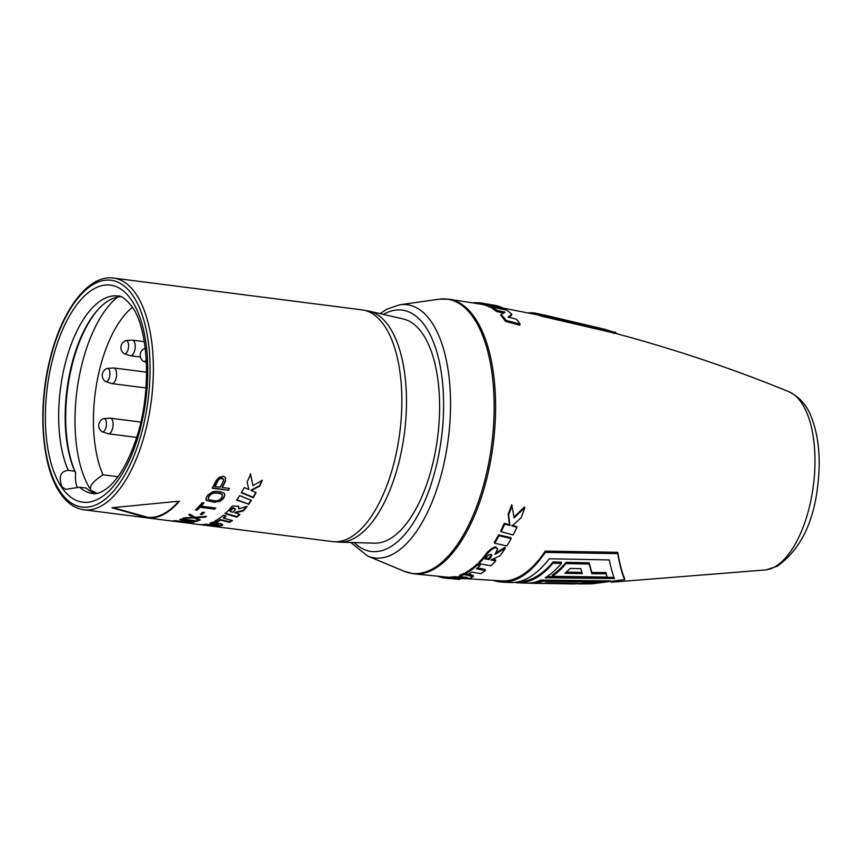 <?xml version="1.0" encoding="UTF-8"?>
<svg xmlns="http://www.w3.org/2000/svg" width="862" height="862" viewBox="0 0 862 862"><rect width="100%" height="100%" fill="white"/><g stroke="black" fill="none" stroke-linecap="round" stroke-linejoin="round"><path stroke-width="1.29" d="M369.065 311.128L403.297 318.972A113.127 51.354 97.3 0 1 422.736 333.96A113.127 51.354 97.3 0 1 433.381 461.105A113.127 51.354 97.3 0 1 374.604 543.179L339.499 542.144A116.564 52.916 -82.7 0 0 400.065 457.571A116.564 52.916 -82.7 0 0 389.096 326.569A116.564 52.916 -82.7 0 0 369.065 311.128L362.029 309.878A116.801 53.024 -82.7 0 1 384.43 325.771A116.801 53.024 -82.7 0 1 394.839 459.521A116.801 53.024 -82.7 0 1 332.376 541.584L212.041 526.186A116.801 53.024 97.3 0 1 210.77 525.992M519.096 581.624A133.028 60.394 97.3 0 0 553.113 561.916L561.377 562.196L561.399 563.446A133.491 60.609 -82.7 0 1 545.215 577.734L614.509 578.564C612.742 574.555 610.996 568.338 609.251 559.923L549.223 558.781A134.892 61.234 97.3 0 1 510.541 582.529L502.029 582.13A135.56 61.547 -82.7 0 0 545.28 552.413L617.742 553.641C620.026 566.215 622.332 574.857 624.681 579.576L592.119 583.8L581.807 583.897L610.134 580.88L540.84 580.051A133.491 60.609 -82.7 0 1 526.488 583.132L517.976 582.831A134.256 60.954 -82.7 0 0 553.135 563.155L561.399 563.446M546.993 576.613L614.003 577.378M597.247 581.753L603.174 580.945M536.304 581.775A131.811 59.844 -82.7 0 0 542.801 580.115L542.834 581.3L597.258 582.044L574.361 583.919L531.294 583.283A133.039 60.405 -82.7 0 0 542.834 581.3M552.294 576.322L552.283 575.137A131.811 59.844 -82.7 0 0 566.022 562.336L589.188 562.8L591.817 572.508L605.997 572.53L607.107 577.077L552.294 576.322A133.039 60.405 -82.7 0 0 566.043 563.586L589.209 564.05L591.838 573.704L606.018 573.736L607.107 577.077M566.269 572.099L581.936 572.4M468.368 578.833L502.169 580.902A134.332 60.986 -82.7 0 0 519.333 576.7A134.332 60.986 -82.7 0 0 545.258 551.109L617.72 552.316C619.993 564.966 622.31 573.661 624.659 578.38L624.681 579.576M449.501 577.163A137.532 62.441 -82.7 0 0 453.908 576.732L466.504 577.238L466.396 578.477L453.865 577.96A138.76 63.001 97.3 0 1 449.425 578.391L449.501 577.163M449.425 578.391L468.766 578.747L473.335 576.656L464.068 574.534A138.76 63.001 97.3 0 1 459.554 576.462L459.543 575.256A137.532 62.441 -82.7 0 0 464.025 573.338L465.426 573.564M473.335 576.656L473.292 575.46L468.572 574.07M450.19 577.389L447.227 577.12A137.532 62.441 97.3 0 1 446.344 577.055L413.738 573.812A138.437 62.851 -82.7 0 0 433.166 569.62A138.437 62.851 -82.7 0 0 495.122 423.598A138.437 62.851 -82.7 0 0 448.886 299.179L439.178 299.189A138.265 62.775 -82.7 0 1 494.055 414.46A138.265 62.775 -82.7 0 1 431.797 569.276A138.265 62.775 -82.7 0 1 404.353 571.366L367.632 556.033A127.641 57.948 -82.7 0 0 392.975 554.115A127.641 57.948 -82.7 0 0 450.449 411.196A127.641 57.948 -82.7 0 0 399.796 304.771L439.178 299.189M536.423 313.369L544.762 315.126A134.892 61.234 97.3 0 1 545.086 315.201L605.339 329.446L613.873 332.129L541.131 314.781A135.56 61.547 -82.7 0 0 536.423 313.369A135.56 61.547 -82.7 0 0 528.04 312.906M617.009 333.799L615.005 331.989M615.166 333.303L541.153 316.074A134.332 60.986 -82.7 0 0 536.25 314.587L503.02 308.079M541.153 316.074L541.131 314.781M491.48 554.578L488.689 558.554L484.81 557.833M485.371 570.569L476.406 568.801A138.642 62.937 -82.7 0 0 480.059 565.655L479.897 564.545L477.171 563.953A137.532 62.441 97.3 0 1 465.372 572.637L465.437 573.823L468.152 574.286A138.642 62.937 -82.7 0 0 471.87 572.088L480.824 573.693A138.179 62.732 -82.7 0 0 485.371 570.569L485.241 569.426L477.494 567.907M495.736 560.85L490.963 559.988L499.906 555.828A138.179 62.732 -82.7 0 0 505.337 548.232L495.047 554.395L497.686 548.76L495.607 546.81C491.362 548.038 487.526 551.292 484.121 556.583A137.532 62.441 97.3 0 1 478.625 562.552L478.809 563.64L490.984 565.763A138.179 62.732 -82.7 0 0 495.736 560.85L495.51 559.783L492.59 559.266M505.337 548.232L505.035 547.284L496.393 552.488M516.92 527.264L512.179 525.982L521.014 517.803A138.179 62.732 -82.7 0 0 524.861 507.61L514.183 517.933L511.662 504.766A137.532 62.441 97.3 0 1 508.192 514.129L509.507 524.796L504.292 523.353A137.532 62.441 97.3 0 1 500.703 530.873L501.081 531.682L513.127 534.957A138.179 62.732 -82.7 0 0 516.92 527.264L516.5 526.51L511.769 525.227M524.861 507.61L524.376 507.018L513.741 517.254M498.602 534.882A137.532 62.441 97.3 0 1 494.314 542.317L494.637 543.232L506.824 545.937A138.179 62.732 -82.7 0 0 511.209 538.524L510.854 537.662L498.602 534.882L498.958 535.733A138.76 63.001 97.3 0 1 494.637 543.232M448.886 299.179L481.265 304.254A137.532 62.441 97.3 0 1 489.594 306.991L492.062 307.465M511.812 314.253A138.179 62.732 -82.7 0 0 506.587 310.137L492.17 307.055A138.76 63.001 97.3 0 1 496.781 310.309L505.003 312.195L501.156 314.425L500.779 315.546A137.532 62.441 97.3 0 1 505.563 321.397L519.689 325.168L520.131 324.123A138.179 62.732 -82.7 0 0 516.489 319.231L508.041 317.065L511.812 314.253L511.446 315.384L508.817 317.259M492.17 307.055L491.868 308.23A137.532 62.441 97.3 0 1 496.437 311.462L503.44 313.046M497.686 548.76L495.909 547.769C492.633 548.092 488.776 551.378 484.358 557.617A138.76 63.001 97.3 0 1 478.809 563.64M495.909 547.769L495.607 546.81M490.941 554.385C492.18 555.44 491.502 557.175 488.905 559.6L485.037 558.878C487.202 555.818 489.174 554.32 490.941 554.385L491.793 554.988M488.905 559.6L488.689 558.554M480.059 565.655L477.332 565.063A138.76 63.001 97.3 0 1 465.437 573.823M477.332 565.063L477.171 563.953M613.895 333.454L613.873 332.129M617.72 552.316L617.742 553.641M493.797 580.46A135.56 61.547 -82.7 0 0 502.029 582.13M545.258 551.109L545.28 552.413M529.074 583.132A133.039 60.405 -82.7 0 0 531.315 583.283M541.745 583.488L577.993 583.283L546.82 582.809A132.198 60.017 -82.7 0 1 541.745 583.488M516.155 582.216L516.166 582.701A134.256 60.954 -82.7 0 0 517.976 582.831M578.09 583.865L581.807 583.897M582.313 573.607L580.837 568.629L570.127 568.414A132.198 60.017 -82.7 0 1 564.912 573.262L582.313 573.607M597.237 580.977L597.258 582.044M566.668 583.186L566.679 583.876M566.022 562.336L566.043 563.586M589.188 562.8L589.209 564.05M591.817 572.508L591.838 573.704M605.997 572.53L606.018 573.736M553.113 561.916L553.135 563.155M512.136 505.347A138.76 63.001 97.3 0 1 508.645 514.786L509.916 525.551L504.701 524.107A138.76 63.001 97.3 0 1 501.081 531.682M504.701 524.107L504.292 523.353M509.916 525.551L509.507 524.796M508.645 514.786L508.192 514.129M511.209 538.524L498.958 535.733M472.958 302.885A138.76 63.001 97.3 0 1 476.061 302.648L475.975 303.37M476.061 302.648L478.313 302.993M478.205 303.747L478.356 302.691A138.76 63.001 97.3 0 1 481.47 303.047A138.76 63.001 97.3 0 1 489.864 305.794L504.119 308.65L503.893 309.544M504.119 308.65A138.179 62.732 -82.7 0 0 494.874 305.363L491.351 304.739A138.34 62.807 97.3 0 1 496.243 306.042L494.4 305.698A138.426 62.84 -82.7 0 0 489.616 304.437L486.254 303.855A138.566 62.904 97.3 0 1 490.823 305.029L489.217 304.728A138.631 62.937 -82.7 0 0 484.756 303.596L481.47 303.036M489.864 305.794L489.594 306.991M485.5 303.736A138.566 62.904 97.3 0 1 486.254 303.855M490.478 304.598A138.34 62.807 97.3 0 1 491.351 304.739M501.156 314.425A138.76 63.001 97.3 0 1 505.983 320.341L505.563 321.397M505.983 320.341L520.131 324.123M496.781 310.309L496.437 311.462M453.865 577.96L453.908 576.732M459.554 576.462L465.06 577.228C468.26 577.594 468.712 578.014 466.396 578.477L467.926 577.874M464.068 574.534L464.025 573.338M470.286 575.525L470.243 574.329M453.584 578.79A138.34 62.807 97.3 0 0 456.235 579.124A138.34 62.807 97.3 0 0 456.483 579.145L459.683 579.296M446.247 578.283L449.565 578.574A138.631 62.937 -82.7 0 0 450.093 578.607L447.13 578.348A138.76 63.001 97.3 0 1 446.247 578.283A138.76 63.001 97.3 0 1 437.971 576.29M447.13 578.348L447.227 577.12M453.121 578.747L450.104 578.456M234.906 510.013L235.348 508.936L232.783 508.3A116.801 53.024 97.3 0 1 229.938 511.414L232.74 512.297A116.801 53.024 97.3 0 0 234.906 510.013M232.783 508.3L232.697 507.783A116.187 52.744 97.3 0 1 229.863 510.875L229.938 511.414M235.229 508.699L232.697 507.783M225.057 513.17L236.824 516.607A116.187 52.744 97.3 0 0 239.356 514.355M246.446 506.554A116.187 52.744 97.3 0 1 243.235 510.358L234.809 512.427L239.841 514.506A116.801 53.024 97.3 0 1 236.878 517.168L236.824 516.607M238.558 506.069L238.677 508.871L238.623 506.306L232.298 506.016A116.801 53.024 97.3 0 1 225.122 513.72L236.878 517.168M251.068 500.229A116.187 52.744 97.3 0 1 248.375 504.044L236.587 499.626M255.777 492.601A116.187 52.744 97.3 0 1 253.04 497.191L241.241 492.31M261.897 480.533A116.187 52.744 97.3 0 1 259.376 485.845L250.961 490.144L256.1 492.741A116.801 53.024 97.3 0 1 253.18 497.643L253.04 497.191M250.379 473.777L252.975 485.64L250.583 474.122A116.801 53.024 97.3 0 1 247.103 481.933L248.827 489.541L244.302 487.515A116.801 53.024 97.3 0 1 241.392 492.752L253.18 497.643M215.468 520.767L217.483 521.241A116.187 52.744 97.3 0 0 220.51 519.56L229.464 521.747A116.187 52.744 97.3 0 0 231.803 520.346M225.596 515.939A116.187 52.744 97.3 0 1 223.463 517.577L223.495 518.159L232.449 520.519A116.801 53.024 97.3 0 1 229.486 522.34L229.464 521.747M211.007 522.814L217.784 524.667M205.328 524.322L212.16 525.292M222.601 524.559L221.879 524.872A116.187 52.744 97.3 0 1 218.571 525.54L216.017 525.583M147.822 517.954A116.801 53.024 97.3 0 0 179.447 501.156L111.963 507.74L147.822 517.954L147.898 517.34A116.187 52.744 97.3 0 0 178.8 501.264M234.873 512.965L243.332 510.886A116.801 53.024 97.3 0 0 247.125 506.339L238.677 508.871M248.493 504.539A116.801 53.024 97.3 0 0 251.424 500.359L239.636 495.65A116.801 53.024 97.3 0 1 236.716 500.111L248.375 504.044M251.122 490.564L259.548 486.243A116.801 53.024 97.3 0 0 262.393 480.231L252.975 485.64M229.486 522.34L220.532 520.142A116.801 53.024 97.3 0 1 217.483 521.833L214.681 521.176A116.801 53.024 97.3 0 0 223.344 515.293L226.146 516.09A116.801 53.024 97.3 0 1 223.495 518.159M208.895 525.497L203.023 524.581A116.801 53.024 97.3 0 0 206.018 524.204L216.47 525.54A116.801 53.024 97.3 0 0 217.752 525.27L209.919 523.202A116.801 53.024 97.3 0 0 212.903 522.038L220.295 523.654C222.913 524.333 223.43 524.936 221.857 525.475A116.801 53.024 97.3 0 1 218.528 526.143L208.895 525.497L208.949 524.883M222.762 524.872L221.857 525.475L221.879 524.872M217.752 525.27L217.159 524.042M362.029 309.878L113.558 278.081A116.801 53.024 -82.7 0 1 135.959 293.964A116.801 53.024 97.3 0 1 146.368 427.714A116.801 53.024 97.3 0 1 83.905 509.787L198.346 524.43A116.801 53.024 97.3 0 0 201.223 524.624L204.014 525.033A116.801 53.024 97.3 0 1 201.611 524.85A116.801 53.024 97.3 0 1 199.984 524.581M206.395 525.454A116.801 53.024 97.3 0 0 206.826 525.518A116.801 53.024 97.3 0 0 207.128 525.551L204.337 525.184A116.801 53.024 97.3 0 1 203.561 525.098L201.611 524.85M212.041 526.186A116.801 53.024 97.3 0 0 212.946 526.283L210.156 525.906A116.801 53.024 97.3 0 1 208.776 525.766L206.826 525.518M205.339 517.081A116.801 53.024 97.3 0 0 206.417 516.338L195.038 517.254L190.114 514.248A116.801 53.024 -82.7 0 1 189.037 514.991L193.12 517.394L184.015 517.868A116.801 53.024 97.3 0 1 182.938 518.364L193.961 517.879L199.23 520.443A116.801 53.024 -82.7 0 0 200.307 519.958L196.234 517.793L205.339 517.081L205.307 516.5A116.187 52.744 97.3 0 0 205.404 516.435M201.945 514.528L200.21 514.302A116.801 53.024 -82.7 0 0 202.721 512.265L204.456 512.491A116.801 53.024 -82.7 0 1 201.945 514.528L201.902 513.957A116.187 52.744 -82.7 0 0 203.831 512.405M197.215 510.099A116.801 53.024 97.3 0 0 200.059 507.298L214.627 509.162A116.801 53.024 -82.7 0 0 215.694 508.03L201.126 506.166A116.801 53.024 -82.7 0 0 203.971 502.891L202.236 502.665A116.801 53.024 -82.7 0 1 195.48 509.884L197.215 510.099L195.986 509.399M196.708 521.424L183.875 519.786L194.187 522.156A116.801 53.024 -82.7 0 1 192.743 522.469L177.378 521.176L190.211 522.825A116.801 53.024 97.3 0 1 189.123 522.889L172.82 520.81A116.801 53.024 -82.7 0 0 174.447 520.68L191.73 522.103L179.867 519.517A116.801 53.024 -82.7 0 0 181.494 518.946L197.797 521.036A116.801 53.024 -82.7 0 1 196.708 521.424L196.73 520.896M177.895 521.779L181.02 522.156A116.801 53.024 -82.7 0 0 181.386 522.21L175.137 521.402A116.801 53.024 -82.7 0 1 174.781 521.381L177.906 521.736M214.412 502.277L220.155 501.231L222.795 499.163A116.801 53.024 97.3 0 0 224.206 497.105L224.756 494.529L224.077 493.226L221.48 491.965L216.276 491.297L212.634 491.76L207.904 495.014A116.801 53.024 97.3 0 1 206.492 497.072L205.943 499.41L206.621 500.52L214.412 502.277L207.548 500.65L205.824 498.915M228.441 490.284A116.801 53.024 97.3 0 0 229.497 488.42L222.213 487.493A116.801 53.024 97.3 0 0 225.37 481.47L225.564 478.022L223.829 476.19L219.314 477.225L216.351 480.317A116.801 53.024 97.3 0 1 212.138 488.204L228.441 490.284L212.364 487.806M222.321 494.82L220.424 493.678L215.22 493.01L212.267 493.527L209.994 495.284A116.801 53.024 97.3 0 1 208.572 497.342L208.378 499.195L209.067 499.809L215.478 500.887L218.431 500.477L220.715 498.893A116.801 53.024 97.3 0 0 222.127 496.835L222.191 494.357L220.284 493.215L213.517 492.644L209.865 494.81A116.187 52.744 97.3 0 1 208.453 496.857L208.378 499.195M214.929 486.556L220.133 487.224A116.801 53.024 97.3 0 0 223.463 480.845L223.301 478.906L222.256 478.022L220.004 478.13L218.086 479.789A116.187 52.744 97.3 0 1 214.778 486.125L214.929 486.556A116.801 53.024 97.3 0 0 218.269 480.188L218.086 479.789M218.269 480.188L220.176 478.507L223.301 478.906M79.681 487.224A99.583 45.212 97.3 0 0 92.611 493.549C96.813 494.476 102.244 492.224 108.924 486.804C119.344 477.634 128.352 461.881 135.948 439.566C152.035 393.395 148.91 329.144 131.994 306.635C125.863 298.985 121.165 295.429 117.9 295.989A99.583 45.212 -82.7 0 0 66.708 358.096A99.583 45.212 -82.7 0 0 68.238 470.361C60.512 471.212 58.401 476.686 61.892 486.782L65.663 489.325L79.681 487.224L86.2 488.054A99.583 45.212 97.3 0 0 95.531 493.592M68.238 470.361L74.757 471.202A99.583 45.212 97.3 0 1 99.798 307.68A99.583 45.212 97.3 0 1 120.734 296.679M100.272 307.217A100.811 45.772 -82.7 0 0 75.651 472.861A18.447 8.372 -82.7 0 0 77.235 487.159M74.757 471.202L75.651 472.861M132.446 307.325A99.583 45.212 -82.7 0 0 102.998 474.811C92.546 481.707 88.624 486.944 91.221 490.532L97.137 493.344M102.998 474.811L117.943 476.718M92.546 492.407A108.806 49.393 97.3 0 1 91.221 490.532A108.806 49.393 -82.7 0 1 77.149 389.247A108.806 49.393 -82.7 0 1 117.544 297.078M145.247 348.259A6.659 3.028 97.3 0 0 144.848 348.367A7.381 7.381 0 0 0 143.211 361.178A6.659 3.028 -82.7 0 0 143.642 361.404A6.659 3.028 -82.7 0 0 146.281 359.799M126.046 340.587A6.659 3.028 97.3 0 1 126.434 340.619A6.659 3.028 -82.7 0 1 128.438 347.839A6.659 3.028 -82.7 0 1 124.516 353.786A6.659 3.028 97.3 0 1 124.365 353.743A6.659 3.028 97.3 0 1 123.923 353.517A7.381 7.381 0 0 1 125.572 340.695A6.659 3.028 97.3 0 1 126.046 340.587L132.22 340.156A7.866 3.577 97.3 0 1 132.543 340.167A7.866 3.577 97.3 0 1 132.673 340.199A7.866 3.577 -82.7 0 1 135.065 348.582A7.866 3.577 -82.7 0 1 130.539 355.78A7.866 3.577 -82.7 0 1 130.41 355.758A7.866 3.577 97.3 0 1 130.227 355.704A7.866 3.577 97.3 0 1 130.054 355.64M113.881 367.988A7.866 3.577 -82.7 0 1 116.133 377.89A7.866 3.577 97.3 0 1 111.888 383.601A7.866 3.577 97.3 0 1 111.564 383.525L105.703 381.564A6.659 3.028 97.3 0 1 105.261 381.327A7.381 7.381 0 0 1 106.91 368.516A6.659 3.028 -82.7 0 1 107.384 368.408L113.558 367.977A7.866 3.577 -82.7 0 1 113.881 367.988L146.615 372.179M105.703 381.564A6.659 3.028 97.3 0 0 109.571 376.791A6.659 3.028 -82.7 0 0 107.384 368.408M110.401 418.178A7.866 3.577 -82.7 0 1 113.008 422.746A7.866 3.577 97.3 0 1 108.407 433.791A7.866 3.577 97.3 0 1 108.095 433.715L102.233 431.754A6.659 3.028 97.3 0 1 101.791 431.528A7.381 7.381 0 0 1 103.429 418.706A6.659 3.028 -82.7 0 1 103.914 418.598L110.077 418.178A7.866 3.577 -82.7 0 1 110.401 418.178L140.797 422.068M102.233 431.754A6.659 3.028 97.3 0 0 105.369 429.19A6.659 3.028 97.3 0 0 106.382 422.466A6.659 3.028 -82.7 0 0 103.914 418.598M113.299 507.707L147.898 517.34M220.532 520.142L220.51 519.56M217.483 521.833L217.483 521.241M196.234 517.793L196.224 517.211L205.307 516.5M199.23 520.443L199.23 519.851A116.187 52.744 -82.7 0 0 199.693 519.646M193.961 517.879L193.95 517.286L199.23 519.851M193.12 517.329L193.95 517.286M193.12 517.394L189.015 514.409M200.835 513.817L201.902 513.957M214.627 509.162L199.984 506.759A116.187 52.744 97.3 0 1 197.15 509.55M214.552 508.623A116.187 52.744 -82.7 0 0 215.177 507.966M201.126 506.166L201.051 505.628A116.187 52.744 -82.7 0 0 203.497 502.826M185.298 520.12L180.945 519.15M191.752 521.779L192.776 521.866A116.187 52.744 -82.7 0 0 192.808 521.855M224.616 494.066L224.077 496.631A116.187 52.744 97.3 0 1 222.676 498.678L220.047 500.725L214.304 501.77M229.13 488.377A116.187 52.744 97.3 0 1 228.29 489.853M225.381 477.645L225.197 481.071A116.187 52.744 97.3 0 1 222.051 487.062L222.213 487.493M200.059 507.298L199.984 506.759M192.743 522.469L192.776 521.866M354.207 542.575A121.661 55.233 -82.7 0 0 388.73 547.833A121.661 55.233 -82.7 0 0 443.564 400.571A121.661 55.233 -82.7 0 0 384.635 313.736A121.661 55.233 -82.7 0 0 383.407 314.414M788.967 391.736C799.677 397.059 807.155 405.571 811.411 417.262C818.868 436.625 820.958 459.586 817.682 486.146C813.405 523.331 799.925 550.021 777.255 566.226L766.167 569.879A90.456 41.064 -82.7 0 0 774.184 567.207A90.456 41.064 -82.7 0 0 814.299 476.858A90.456 41.064 -82.7 0 0 788.967 391.736C732.517 368.656 674.547 349.164 615.069 333.282M484.358 557.617L484.121 556.583M459.338 578.596L459.381 577.368M133.007 295.795A114.344 51.914 97.3 0 1 135.722 451.354A114.344 51.914 97.3 0 1 60.114 491.512A114.344 51.914 -82.7 0 1 57.398 335.954A114.344 51.914 -82.7 0 1 133.007 295.795M131.444 300.008A109.42 49.673 97.3 0 1 134.041 448.876A109.42 49.673 97.3 0 1 61.687 487.31A109.42 49.673 -82.7 0 1 59.09 338.432A109.42 49.673 -82.7 0 1 131.444 300.008M218.528 526.143L218.571 525.54M399.796 304.771L387.189 309.005L380.013 313.639M350.726 542.478L367.632 556.033M413.738 573.812L404.353 571.366M766.167 569.879L611.481 582.216M456.235 579.124L459.802 579.415M339.499 542.144L332.376 541.584M113.558 278.081C89.045 274.321 62.506 308.736 50.449 357.331C37.335 407.123 41.462 466.687 60.254 493.172C66.934 502.977 74.811 508.505 83.905 509.787M143.642 361.404L146.411 362.342M132.543 340.167L144.299 341.675M130.539 355.78L140.409 357.04M124.365 353.743L130.227 355.704M111.888 383.601L145.98 387.965M108.407 433.791L136.649 437.4M218.118 525.066L218.14 524.462"/></g></svg>

